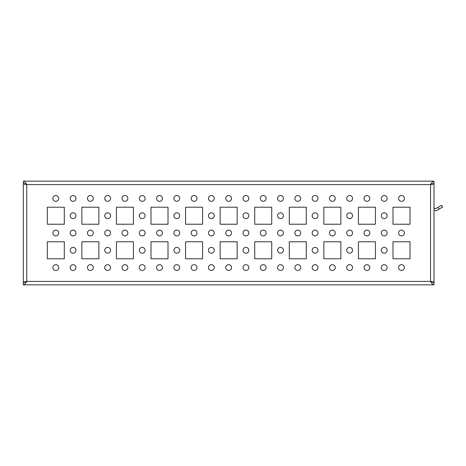 <?xml version="1.0" encoding="UTF-8"?>
<svg xmlns="http://www.w3.org/2000/svg" width="466" height="466" viewBox="0 0 466 466"><rect width="100%" height="100%" fill="white"/><g stroke="black" fill="none" stroke-linecap="round" stroke-linejoin="round"><path stroke-width="0.7" d="M70.18 215.717A2.907 2.907 0 0 0 74.531 218.228A2.907 2.907 0 0 0 74.531 213.201A2.907 2.907 0 0 0 70.18 215.717M104.745 215.717A2.907 2.907 0 0 0 109.102 218.228A2.907 2.907 0 0 0 109.102 213.201A2.907 2.907 0 0 0 104.745 215.717M139.317 215.717A2.907 2.907 0 0 0 143.674 218.228A2.907 2.907 0 0 0 143.674 213.201A2.907 2.907 0 0 0 139.317 215.717M173.888 215.717A2.907 2.907 0 0 0 178.245 218.228A2.907 2.907 0 0 0 178.245 213.201A2.907 2.907 0 0 0 173.888 215.717M208.459 215.717A2.907 2.907 0 0 0 212.816 218.228A2.907 2.907 0 0 0 212.816 213.201A2.907 2.907 0 0 0 208.459 215.717M243.031 215.717A2.907 2.907 0 0 0 247.388 218.228A2.907 2.907 0 0 0 247.388 213.201A2.907 2.907 0 0 0 243.031 215.717M277.602 215.717A2.907 2.907 0 0 0 281.953 218.228A2.907 2.907 0 0 0 281.953 213.201A2.907 2.907 0 0 0 277.602 215.717M312.168 215.717A2.907 2.907 0 0 0 316.525 218.228A2.907 2.907 0 0 0 316.525 213.201A2.907 2.907 0 0 0 312.168 215.717M346.739 215.717A2.907 2.907 0 0 0 351.096 218.228A2.907 2.907 0 0 0 351.096 213.201A2.907 2.907 0 0 0 346.739 215.717M381.31 215.717A2.907 2.907 0 0 0 385.667 218.228A2.907 2.907 0 0 0 385.667 213.201A2.907 2.907 0 0 0 381.31 215.717M70.18 250.283A2.907 2.907 0 0 0 74.531 252.799A2.907 2.907 0 0 0 74.531 247.772A2.907 2.907 0 0 0 70.18 250.283M104.745 250.283A2.907 2.907 0 0 0 109.102 252.799A2.907 2.907 0 0 0 109.102 247.772A2.907 2.907 0 0 0 104.745 250.283M139.317 250.283A2.907 2.907 0 0 0 143.674 252.799A2.907 2.907 0 0 0 143.674 247.772A2.907 2.907 0 0 0 139.317 250.283M173.888 250.283A2.907 2.907 0 0 0 178.245 252.799A2.907 2.907 0 0 0 178.245 247.772A2.907 2.907 0 0 0 173.888 250.283M208.459 250.283A2.907 2.907 0 0 0 212.816 252.799A2.907 2.907 0 0 0 212.816 247.772A2.907 2.907 0 0 0 208.459 250.283M243.031 250.283A2.907 2.907 0 0 0 247.388 252.799A2.907 2.907 0 0 0 247.388 247.772A2.907 2.907 0 0 0 243.031 250.283M277.602 250.283A2.907 2.907 0 0 0 281.953 252.799A2.907 2.907 0 0 0 281.953 247.772A2.907 2.907 0 0 0 277.602 250.283M312.168 250.283A2.907 2.907 0 0 0 316.525 252.799A2.907 2.907 0 0 0 316.525 247.772A2.907 2.907 0 0 0 312.168 250.283M47.293 224.222L64.302 224.222L64.302 207.213L47.293 207.213L47.293 224.222M81.865 224.222L98.874 224.222L98.874 207.213L81.865 207.213L81.865 224.222M116.43 224.222L133.439 224.222L133.439 207.213L116.43 207.213L116.43 224.222M151.001 224.222L168.01 224.222L168.01 207.213L151.001 207.213L151.001 224.222M185.573 224.222L202.582 224.222L202.582 207.213L185.573 207.213L185.573 224.222M220.144 224.222L237.153 224.222L237.153 207.213L220.144 207.213L220.144 224.222M254.716 224.222L271.725 224.222L271.725 207.213L254.716 207.213L254.716 224.222M289.287 224.222L306.296 224.222L306.296 207.213L289.287 207.213L289.287 224.222M323.853 224.222L340.862 224.222L340.862 207.213L323.853 207.213L323.853 224.222M358.424 224.222L375.433 224.222L375.433 207.213L358.424 207.213L358.424 224.222M392.995 224.222L410.004 224.222L410.004 207.213L392.995 207.213L392.995 224.222M47.293 258.787L64.302 258.787L64.302 241.778L47.293 241.778L47.293 258.787M81.865 258.787L98.874 258.787L98.874 241.778L81.865 241.778L81.865 258.787M116.43 258.787L133.439 258.787L133.439 241.778L116.43 241.778L116.43 258.787M151.001 258.787L168.01 258.787L168.01 241.778L151.001 241.778L151.001 258.787M185.573 258.787L202.582 258.787L202.582 241.778L185.573 241.778L185.573 258.787M220.144 258.787L237.153 258.787L237.153 241.778L220.144 241.778L220.144 258.787M254.716 258.787L271.725 258.787L271.725 241.778L254.716 241.778L254.716 258.787M289.287 258.787L306.296 258.787L306.296 241.778L289.287 241.778L289.287 258.787M323.853 258.787L340.862 258.787L340.862 241.778L323.853 241.778L323.853 258.787M52.891 198.429A2.907 2.907 0 0 0 57.248 200.945A2.907 2.907 0 0 0 57.248 195.912A2.907 2.907 0 0 0 52.891 198.429M70.18 198.429A2.907 2.907 0 0 0 74.531 200.945A2.907 2.907 0 0 0 74.531 195.912A2.907 2.907 0 0 0 70.18 198.429M87.462 198.429A2.907 2.907 0 0 0 91.819 200.945A2.907 2.907 0 0 0 91.819 195.912A2.907 2.907 0 0 0 87.462 198.429M104.745 198.429A2.907 2.907 0 0 0 109.102 200.945A2.907 2.907 0 0 0 109.102 195.912A2.907 2.907 0 0 0 104.745 198.429M122.034 198.429A2.907 2.907 0 0 0 126.391 200.945A2.907 2.907 0 0 0 126.391 195.912A2.907 2.907 0 0 0 122.034 198.429M139.317 198.429A2.907 2.907 0 0 0 143.674 200.945A2.907 2.907 0 0 0 143.674 195.912A2.907 2.907 0 0 0 139.317 198.429M156.605 198.429A2.907 2.907 0 0 0 160.956 200.945A2.907 2.907 0 0 0 160.956 195.912A2.907 2.907 0 0 0 156.605 198.429M173.888 198.429A2.907 2.907 0 0 0 178.245 200.945A2.907 2.907 0 0 0 178.245 195.912A2.907 2.907 0 0 0 173.888 198.429M191.177 198.429A2.907 2.907 0 0 0 195.528 200.945A2.907 2.907 0 0 0 195.528 195.912A2.907 2.907 0 0 0 191.177 198.429M208.459 198.429A2.907 2.907 0 0 0 212.816 200.945A2.907 2.907 0 0 0 212.816 195.912A2.907 2.907 0 0 0 208.459 198.429M225.742 198.429A2.907 2.907 0 0 0 230.099 200.945A2.907 2.907 0 0 0 230.099 195.912A2.907 2.907 0 0 0 225.742 198.429M243.031 198.429A2.907 2.907 0 0 0 247.388 200.945A2.907 2.907 0 0 0 247.388 195.912A2.907 2.907 0 0 0 243.031 198.429M260.313 198.429A2.907 2.907 0 0 0 264.671 200.945A2.907 2.907 0 0 0 264.671 195.912A2.907 2.907 0 0 0 260.313 198.429M277.602 198.429A2.907 2.907 0 0 0 281.953 200.945A2.907 2.907 0 0 0 281.953 195.912A2.907 2.907 0 0 0 277.602 198.429M294.885 198.429A2.907 2.907 0 0 0 299.242 200.945A2.907 2.907 0 0 0 299.242 195.912A2.907 2.907 0 0 0 294.885 198.429M312.168 198.429A2.907 2.907 0 0 0 316.525 200.945A2.907 2.907 0 0 0 316.525 195.912A2.907 2.907 0 0 0 312.168 198.429M329.456 198.429A2.907 2.907 0 0 0 333.813 200.945A2.907 2.907 0 0 0 333.813 195.912A2.907 2.907 0 0 0 329.456 198.429M346.739 198.429A2.907 2.907 0 0 0 351.096 200.945A2.907 2.907 0 0 0 351.096 195.912A2.907 2.907 0 0 0 346.739 198.429M364.028 198.429A2.907 2.907 0 0 0 368.379 200.945A2.907 2.907 0 0 0 368.379 195.912A2.907 2.907 0 0 0 364.028 198.429M381.31 198.429A2.907 2.907 0 0 0 385.667 200.945A2.907 2.907 0 0 0 385.667 195.912A2.907 2.907 0 0 0 381.31 198.429M398.599 198.429A2.907 2.907 0 0 0 402.95 200.945A2.907 2.907 0 0 0 402.95 195.912A2.907 2.907 0 0 0 398.599 198.429M52.891 233A2.907 2.907 0 0 0 57.248 235.516A2.907 2.907 0 0 0 57.248 230.484A2.907 2.907 0 0 0 52.891 233M70.18 233A2.907 2.907 0 0 0 74.531 235.516A2.907 2.907 0 0 0 74.531 230.484A2.907 2.907 0 0 0 70.18 233M87.462 233A2.907 2.907 0 0 0 91.819 235.516A2.907 2.907 0 0 0 91.819 230.484A2.907 2.907 0 0 0 87.462 233M104.745 233A2.907 2.907 0 0 0 109.102 235.516A2.907 2.907 0 0 0 109.102 230.484A2.907 2.907 0 0 0 104.745 233M122.034 233A2.907 2.907 0 0 0 126.391 235.516A2.907 2.907 0 0 0 126.391 230.484A2.907 2.907 0 0 0 122.034 233M139.317 233A2.907 2.907 0 0 0 143.674 235.516A2.907 2.907 0 0 0 143.674 230.484A2.907 2.907 0 0 0 139.317 233M156.605 233A2.907 2.907 0 0 0 160.956 235.516A2.907 2.907 0 0 0 160.956 230.484A2.907 2.907 0 0 0 156.605 233M173.888 233A2.907 2.907 0 0 0 178.245 235.516A2.907 2.907 0 0 0 178.245 230.484A2.907 2.907 0 0 0 173.888 233M191.177 233A2.907 2.907 0 0 0 195.528 235.516A2.907 2.907 0 0 0 195.528 230.484A2.907 2.907 0 0 0 191.177 233M208.459 233A2.907 2.907 0 0 0 212.816 235.516A2.907 2.907 0 0 0 212.816 230.484A2.907 2.907 0 0 0 208.459 233M225.742 233A2.907 2.907 0 0 0 230.099 235.516A2.907 2.907 0 0 0 230.099 230.484A2.907 2.907 0 0 0 225.742 233M243.031 233A2.907 2.907 0 0 0 247.388 235.516A2.907 2.907 0 0 0 247.388 230.484A2.907 2.907 0 0 0 243.031 233M260.313 233A2.907 2.907 0 0 0 264.671 235.516A2.907 2.907 0 0 0 264.671 230.484A2.907 2.907 0 0 0 260.313 233M277.602 233A2.907 2.907 0 0 0 281.953 235.516A2.907 2.907 0 0 0 281.953 230.484A2.907 2.907 0 0 0 277.602 233M294.885 233A2.907 2.907 0 0 0 299.242 235.516A2.907 2.907 0 0 0 299.242 230.484A2.907 2.907 0 0 0 294.885 233M312.168 233A2.907 2.907 0 0 0 316.525 235.516A2.907 2.907 0 0 0 316.525 230.484A2.907 2.907 0 0 0 312.168 233M329.456 233A2.907 2.907 0 0 0 333.813 235.516A2.907 2.907 0 0 0 333.813 230.484A2.907 2.907 0 0 0 329.456 233M346.739 233A2.907 2.907 0 0 0 351.096 235.516A2.907 2.907 0 0 0 351.096 230.484A2.907 2.907 0 0 0 346.739 233M364.028 233A2.907 2.907 0 0 0 368.379 235.516A2.907 2.907 0 0 0 368.379 230.484A2.907 2.907 0 0 0 364.028 233M381.31 233A2.907 2.907 0 0 0 385.667 235.516A2.907 2.907 0 0 0 385.667 230.484A2.907 2.907 0 0 0 381.31 233M398.599 233A2.907 2.907 0 0 0 402.95 235.516A2.907 2.907 0 0 0 402.95 230.484A2.907 2.907 0 0 0 398.599 233M52.891 267.571A2.907 2.907 0 0 0 57.248 270.088A2.907 2.907 0 0 0 57.248 265.055A2.907 2.907 0 0 0 52.891 267.571M70.18 267.571A2.907 2.907 0 0 0 74.531 270.088A2.907 2.907 0 0 0 74.531 265.055A2.907 2.907 0 0 0 70.18 267.571M87.462 267.571A2.907 2.907 0 0 0 91.819 270.088A2.907 2.907 0 0 0 91.819 265.055A2.907 2.907 0 0 0 87.462 267.571M104.745 267.571A2.907 2.907 0 0 0 109.102 270.088A2.907 2.907 0 0 0 109.102 265.055A2.907 2.907 0 0 0 104.745 267.571M122.034 267.571A2.907 2.907 0 0 0 126.391 270.088A2.907 2.907 0 0 0 126.391 265.055A2.907 2.907 0 0 0 122.034 267.571M139.317 267.571A2.907 2.907 0 0 0 143.674 270.088A2.907 2.907 0 0 0 143.674 265.055A2.907 2.907 0 0 0 139.317 267.571M156.605 267.571A2.907 2.907 0 0 0 160.956 270.088A2.907 2.907 0 0 0 160.956 265.055A2.907 2.907 0 0 0 156.605 267.571M173.888 267.571A2.907 2.907 0 0 0 178.245 270.088A2.907 2.907 0 0 0 178.245 265.055A2.907 2.907 0 0 0 173.888 267.571M191.177 267.571A2.907 2.907 0 0 0 195.528 270.088A2.907 2.907 0 0 0 195.528 265.055A2.907 2.907 0 0 0 191.177 267.571M208.459 267.571A2.907 2.907 0 0 0 212.816 270.088A2.907 2.907 0 0 0 212.816 265.055A2.907 2.907 0 0 0 208.459 267.571M225.742 267.571A2.907 2.907 0 0 0 230.099 270.088A2.907 2.907 0 0 0 230.099 265.055A2.907 2.907 0 0 0 225.742 267.571M243.031 267.571A2.907 2.907 0 0 0 247.388 270.088A2.907 2.907 0 0 0 247.388 265.055A2.907 2.907 0 0 0 243.031 267.571M260.313 267.571A2.907 2.907 0 0 0 264.671 270.088A2.907 2.907 0 0 0 264.671 265.055A2.907 2.907 0 0 0 260.313 267.571M277.602 267.571A2.907 2.907 0 0 0 281.953 270.088A2.907 2.907 0 0 0 281.953 265.055A2.907 2.907 0 0 0 277.602 267.571M294.885 267.571A2.907 2.907 0 0 0 299.242 270.088A2.907 2.907 0 0 0 299.242 265.055A2.907 2.907 0 0 0 294.885 267.571M312.168 267.571A2.907 2.907 0 0 0 316.525 270.088A2.907 2.907 0 0 0 316.525 265.055A2.907 2.907 0 0 0 312.168 267.571M329.456 267.571A2.907 2.907 0 0 0 333.813 270.088A2.907 2.907 0 0 0 333.813 265.055A2.907 2.907 0 0 0 329.456 267.571M346.739 267.571A2.907 2.907 0 0 0 351.096 270.088A2.907 2.907 0 0 0 351.096 265.055A2.907 2.907 0 0 0 346.739 267.571M364.028 267.571A2.907 2.907 0 0 0 368.379 270.088A2.907 2.907 0 0 0 368.379 265.055A2.907 2.907 0 0 0 364.028 267.571M346.739 250.283A2.907 2.907 0 0 0 351.096 252.799A2.907 2.907 0 0 0 351.096 247.772A2.907 2.907 0 0 0 346.739 250.283M381.31 250.283A2.907 2.907 0 0 0 385.667 252.799A2.907 2.907 0 0 0 385.667 247.772A2.907 2.907 0 0 0 381.31 250.283M358.424 241.778L358.424 258.787L375.433 258.787L375.433 241.778L358.424 241.778M392.995 241.778L392.995 258.787L410.004 258.787L410.004 241.778L392.995 241.778M381.31 267.571A2.907 2.907 0 0 0 385.667 270.088A2.907 2.907 0 0 0 385.667 265.055A2.907 2.907 0 0 0 381.31 267.571M398.599 267.571A2.907 2.907 0 0 0 402.95 270.088A2.907 2.907 0 0 0 402.95 265.055A2.907 2.907 0 0 0 398.599 267.571M23.3 181.146C24.453 181.35 25.601 182.497 26.754 184.6L430.537 184.6L431.924 183.913L433.997 183.913L430.537 184.6L433.997 183.22L433.997 181.146L23.3 181.146L23.3 183.22L26.754 184.6L25.374 183.913L23.3 183.913L23.3 282.087L26.754 281.4L23.3 282.78L23.3 284.854L433.997 284.854C432.844 284.65 431.691 283.497 430.537 281.4L431.924 282.087L433.997 282.087L430.537 281.4L430.537 184.6C431.691 182.503 432.844 181.35 433.997 181.146M433.997 183.913L433.997 282.087M433.997 210.446A3.454 3.454 0 0 0 437.108 210.271L439.106 209.118L438.069 207.323L441.663 205.25L442.7 207.044L439.106 209.118M433.997 207.277A1.381 1.381 0 0 0 436.071 208.477L438.069 207.323M433.997 263.768L433.997 271.375M433.997 194.625L433.997 202.232M433.997 227.466L433.997 236.804M187.507 284.854L166.077 284.854M352.546 284.854L346.739 284.854M430.537 284.854L408.07 284.854M394.929 284.854L373.499 284.854M360.364 284.854L338.928 284.854M325.792 284.854L304.356 284.854M291.221 284.854L214.267 284.854M208.459 284.854L200.648 284.854M152.941 284.854L145.124 284.854M139.317 284.854L131.505 284.854M118.37 284.854L110.559 284.854M104.745 284.854L96.934 284.854M83.798 284.854L75.987 284.854M70.18 284.854L62.362 284.854M49.227 284.854L41.416 284.854M35.608 284.854L26.754 284.854M23.3 282.087L25.374 282.087L26.754 281.4L430.537 281.4L433.997 282.78L433.997 284.854M23.3 183.913L26.754 184.6L26.754 281.4C25.607 283.497 24.453 284.65 23.3 284.854M430.537 181.146L26.754 181.146M248.838 181.146L243.031 181.146M283.41 181.146L277.602 181.146M317.975 181.146L312.168 181.146M352.546 181.146L346.739 181.146M421.689 181.146L415.882 181.146M387.118 181.146L381.31 181.146M23.3 236.804L23.3 227.466M23.3 263.768L23.3 271.375M23.3 194.625L23.3 202.232"/></g></svg>
